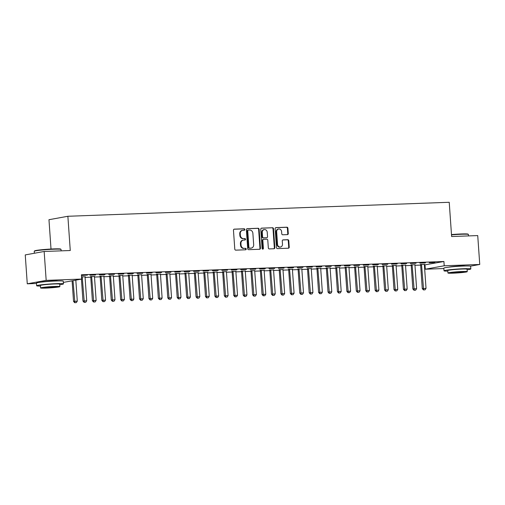 <?xml version="1.0" encoding="UTF-8"?>
<svg xmlns="http://www.w3.org/2000/svg" width="505" height="505" viewBox="0 0 505 505"><rect width="100%" height="100%" fill="white"/><g stroke="black" fill="none" stroke-linecap="round" stroke-linejoin="round"><path stroke-width="0.76" d="M244.843 229.491A0.739 0.644 79.7 0 0 244.142 228.778L234.314 229.144A1.054 0.922 79.7 0 0 233.461 230.223L234.787 249.135A1.054 0.922 79.7 0 0 235.784 250.152L245.613 249.792A0.739 0.644 79.7 0 0 245.512 248.321L244.237 248.365A3.377 2.954 79.7 0 1 241.043 245.114L240.935 243.536A3.377 2.954 79.7 0 1 243.29 240.109A3.377 2.954 79.7 0 1 243.656 240.064L244.931 240.02A0.739 0.644 79.7 0 0 244.83 238.549L243.555 238.594A3.377 2.954 79.7 0 1 240.361 235.343L240.247 233.764A3.377 2.954 79.7 0 1 242.608 230.337A3.377 2.954 79.7 0 1 242.974 230.299L244.25 230.248A0.739 0.644 79.7 0 0 244.843 229.491M244.016 230.261A0.739 0.644 79.7 0 0 243.631 228.872L233.979 229.226M245.38 249.798A0.739 0.644 79.7 0 0 245.001 248.409L244.237 248.365M244.698 240.026A0.739 0.644 79.7 0 0 244.319 238.644L243.555 238.594M449.021 267.132A8.383 0.505 -4 0 1 461.179 265.946A8.383 0.505 -4 0 1 465.358 265.99M41.65 282.068A8.383 0.505 -4 0 1 53.814 280.881A8.383 0.505 -4 0 1 57.987 280.925M287.427 234.617A1.054 0.922 79.7 0 0 288.279 233.531L287.907 228.228A1.054 0.922 79.7 0 0 286.909 227.212L275.995 227.61A1.054 0.922 79.7 0 0 275.143 228.696L276.462 247.608A1.054 0.922 79.7 0 0 277.46 248.624L288.38 248.22A1.054 0.922 79.7 0 0 289.232 247.134L288.784 240.727A1.054 0.922 79.7 0 0 287.787 239.711L283.116 239.881A1.054 0.922 79.7 0 0 282.263 240.967L282.484 244.149A2.822 2.468 79.7 0 1 280.515 247.014A2.822 2.468 79.7 0 1 277.535 244.325L276.664 231.877A2.822 2.468 79.7 0 1 278.634 229.011A2.822 2.468 79.7 0 1 281.613 231.7L281.758 233.771A1.054 0.922 79.7 0 0 282.756 234.787L287.427 234.617M424.396 264.955L443.914 261.495L81.412 274.783L81.715 279.063L63.352 282.409M443.914 261.495L444.217 265.775L479.75 264.469L470.477 266.16M36.486 283.469L27.27 283.81L25.25 254.911L44.156 251.471L70.264 250.518L67.872 216.273L449.229 202.284L451.622 236.529L477.73 235.576L479.75 264.469M44.156 251.471L46.176 280.37L81.715 279.063M259.134 229.283A1.054 0.922 79.7 0 0 258.137 228.266L247.223 228.67A1.054 0.922 79.7 0 0 246.371 229.75L247.69 248.662A1.054 0.922 79.7 0 0 248.687 249.678L259.608 249.274A1.054 0.922 79.7 0 0 260.46 248.195L259.134 229.283L258.623 229.377A1.054 0.922 79.7 0 0 257.626 228.361L246.882 228.752M261.609 228.14L272.523 227.742A1.054 0.922 79.7 0 1 273.521 228.759L274.846 247.665A1.054 0.922 79.7 0 1 273.994 248.75L269.323 248.921A1.054 0.922 79.7 0 1 268.325 247.905L267.789 240.235A1.054 0.922 79.7 0 0 266.785 239.218L263.686 239.332A1.054 0.922 79.7 0 0 262.84 240.418L263.395 248.403A0.739 0.644 79.7 0 1 262.101 248.447L260.757 229.226A1.054 0.922 79.7 0 1 261.609 228.14L261.382 228.184M67.872 216.273L48.966 219.707L51.011 249.034M425.456 262.89L419.8 263.099L425.444 262.707M414.996 264.759L411.07 264.904M406.607 263.585L400.951 263.793L406.594 263.402M396.147 265.453L392.221 265.598M387.752 264.273L382.096 264.481L387.739 264.09M377.292 266.141L373.372 266.286M368.902 264.967L363.247 265.175L368.89 264.784M358.443 266.836L354.516 266.981M350.053 265.655L344.397 265.864L350.041 265.472M339.594 267.524L335.667 267.669M331.198 266.35L325.548 266.558L331.185 266.167M320.738 268.218L316.818 268.363M312.349 267.038L306.693 267.246L312.336 266.855M301.889 268.906L297.969 269.051M293.5 267.732L287.844 267.94L293.487 267.549M283.04 269.601L279.113 269.746M274.651 268.42L268.995 268.628L274.638 268.237M264.191 270.289L260.264 270.434M255.795 269.114L250.139 269.323L255.782 268.931M245.335 270.983L241.415 271.128M236.946 269.803L231.29 270.011L236.933 269.62M226.486 271.671L222.56 271.816M218.097 270.497L212.441 270.705L218.084 270.314M207.637 272.365L203.711 272.511M199.248 271.185L193.592 271.393L199.229 271.002M188.782 273.053L184.862 273.199M180.392 271.879L174.736 272.088L180.38 271.696M169.932 273.748L166.012 273.893M161.543 272.567L155.887 272.776L161.531 272.384M151.083 274.436L147.157 274.581M142.694 273.262L137.038 273.47L142.681 273.079M132.234 275.13L128.308 275.275M123.839 273.95L118.183 274.158L123.826 273.767M113.379 275.818L109.459 275.964M104.989 274.644L99.334 274.853L104.977 274.461M94.53 276.513L90.603 276.658M81.463 275.509L87.415 275.105L81.456 275.364M85.08 277.397L90.748 277.188L92.39 300.727L96.139 300.456L94.492 276.91A1.073 0.941 -100.3 0 1 94.517 276.589L94.568 276.323M94.504 277.049L100.173 276.841L101.821 300.38L105.564 300.109L103.916 276.563A1.073 0.941 -100.3 0 1 103.942 276.241L103.992 275.982M103.929 276.708L109.598 276.5L111.245 300.033L114.988 299.762L113.341 276.222A1.073 0.941 -100.3 0 1 113.366 275.894L113.423 275.635M113.354 276.361L119.022 276.153L120.67 299.692L124.413 299.421L122.772 275.875A1.073 0.941 -100.3 0 1 122.791 275.547L122.848 275.288M122.778 276.014L128.447 275.806L130.094 299.345L133.844 299.074L132.196 275.528A1.073 0.941 -100.3 0 1 132.215 275.206L132.272 274.941M132.203 275.667L137.871 275.459L139.519 298.998L143.268 298.726L141.621 275.181A1.073 0.941 -100.3 0 1 141.64 274.859L141.697 274.6M141.627 275.326L147.296 275.118M151.058 274.979L156.727 274.77M160.483 274.632L166.151 274.423M169.907 274.284L175.576 274.076M179.332 273.944L185 273.735L186.648 297.268L190.391 296.997L188.75 273.457A1.073 0.941 -100.3 0 1 188.769 273.129L188.826 272.87M188.756 273.596L194.425 273.388L196.073 296.927L199.822 296.656L198.175 273.11A1.073 0.941 -100.3 0 1 198.194 272.782L198.25 272.523M198.181 273.249L203.85 273.041L205.497 296.58L209.247 296.309L207.599 272.763A1.073 0.941 -100.3 0 1 207.618 272.441L207.675 272.176M207.605 272.902L213.274 272.694L214.922 296.233L218.671 295.962L217.024 272.416A1.073 0.941 -100.3 0 1 217.043 272.094L217.1 271.835M217.036 272.561L222.705 272.353L224.346 295.886L228.096 295.614L226.448 272.075A1.073 0.941 -100.3 0 1 226.474 271.747L226.524 271.488M226.461 272.214L232.13 272.006L233.771 295.545L237.52 295.273L235.873 271.728A1.073 0.941 -100.3 0 1 235.898 271.4L235.949 271.141M235.886 271.867L241.554 271.658L243.202 295.198L246.945 294.926L245.297 271.381A1.073 0.941 -100.3 0 1 245.323 271.059L245.38 270.794M245.31 271.52L250.979 271.311L252.626 294.851L256.37 294.579L254.728 271.034A1.073 0.941 -100.3 0 1 254.747 270.712L254.804 270.453M254.735 271.179L260.403 270.97L262.051 294.503L265.8 294.232L264.153 270.693A1.073 0.941 -100.3 0 1 264.172 270.364L264.229 270.106M264.159 270.832L269.828 270.623L271.475 294.162L275.225 293.891L273.577 270.345A1.073 0.941 -100.3 0 1 273.596 270.017L273.653 269.758M273.584 270.484L279.252 270.276L280.9 293.815L284.65 293.544L283.002 269.998A1.073 0.941 -100.3 0 1 283.021 269.676L283.078 269.411M283.015 270.137L288.683 269.929L290.325 293.468L294.074 293.197L292.427 269.651A1.073 0.941 -100.3 0 1 292.452 269.329L292.502 269.07M292.439 269.796L298.108 269.588L299.749 293.121L303.499 292.849L301.851 269.31A1.073 0.941 -100.3 0 1 301.876 268.982L301.927 268.723M301.864 269.449L307.532 269.241L309.18 292.78L312.923 292.509L311.276 268.963A1.073 0.941 -100.3 0 1 311.301 268.635L311.358 268.376M311.288 269.102L316.957 268.894L318.605 292.433L322.348 292.161L320.707 268.616A1.073 0.941 -100.3 0 1 320.725 268.294L320.782 268.029M320.713 268.755L326.381 268.546L328.029 292.086L331.779 291.814L330.131 268.269A1.073 0.941 -100.3 0 1 330.15 267.947L330.207 267.688M330.137 268.414L335.806 268.205M339.562 268.067L345.231 267.858M348.993 267.719L354.661 267.511M358.417 267.372L364.086 267.164M367.842 267.031L373.511 266.823L375.158 290.356L378.901 290.085L377.254 266.545A1.073 0.941 -100.3 0 1 377.279 266.217L377.336 265.958M377.267 266.684L382.935 266.476L384.583 290.015L388.326 289.744L386.685 266.198A1.073 0.941 -100.3 0 1 386.704 265.87L386.761 265.611M386.691 266.337L392.36 266.129L394.007 289.668L397.757 289.397L396.109 265.851A1.073 0.941 -100.3 0 1 396.128 265.529L396.185 265.264M396.116 265.99L401.784 265.781L403.432 289.321L407.181 289.049L405.534 265.504A1.073 0.941 -100.3 0 1 405.553 265.182L405.61 264.917M405.54 265.649L411.209 265.441L412.856 288.974L416.606 288.702L414.959 265.163A1.073 0.941 -100.3 0 1 414.977 264.835L415.034 264.576M414.971 265.302L420.64 265.093L422.281 288.633L426.031 288.361L424.383 264.816A1.073 0.941 -100.3 0 1 424.408 264.487L424.459 264.229M81.557 276.803L85.345 276.847M95.565 274.991L89.909 275.2L95.552 274.802M103.954 276.166L100.034 276.311M114.414 274.297L108.758 274.505L114.401 274.114M122.803 275.477L118.883 275.616M133.269 273.609L127.613 273.817L133.251 273.42M141.659 274.783L137.732 274.928M152.119 272.915L146.463 273.123L152.106 272.732M160.508 274.095L156.582 274.234M170.968 272.227L165.312 272.435L170.955 272.037M179.357 273.401L175.437 273.546M189.817 271.532L184.161 271.74L189.804 271.349M198.213 272.713L194.286 272.851M208.672 270.844L203.016 271.052L208.66 270.655M217.062 272.018L213.135 272.163M227.521 270.15L221.865 270.358L227.509 269.967M235.911 271.33L231.991 271.469M246.371 269.462L240.715 269.67L246.358 269.272M254.76 270.636L250.84 270.781M265.22 268.767L259.57 268.976L265.207 268.584M273.615 269.948L269.689 270.087M284.075 268.079L278.419 268.288L284.062 267.89M292.464 269.253L288.538 269.399M302.924 267.385L297.268 267.593L302.912 267.202M311.314 268.565L307.393 268.704M321.773 266.697L316.117 266.905L321.761 266.507M330.169 267.871L326.243 268.016M340.629 266.002L334.973 266.211L340.616 265.819M349.018 267.183L345.092 267.322M359.478 265.314L353.822 265.523L359.465 265.125M367.867 266.488L363.947 266.634M378.327 264.62L372.671 264.828L378.314 264.437M386.716 265.8L382.796 265.939M397.176 263.932L391.526 264.14L397.164 263.743M405.572 265.106L401.645 265.251M416.032 263.238L410.376 263.446L416.019 263.055M424.421 264.418L420.495 264.557M434.881 262.55L429.225 262.758L434.868 262.36M443.857 268.534L425.305 269.216L444.217 265.775M27.27 283.81L46.176 280.37M425.008 264.929L425.305 269.216M242.608 230.337L242.097 230.431A3.377 2.954 79.7 0 0 239.736 233.859L240.247 233.764M243.044 238.688A3.377 2.954 79.7 0 1 239.85 235.437L239.736 233.859M243.29 240.109L242.779 240.197A3.377 2.954 79.7 0 0 240.424 243.631L240.935 243.536M243.726 248.46A3.377 2.954 79.7 0 1 240.531 245.203L240.424 243.631M259.431 249.281A1.054 0.922 79.7 0 0 259.949 248.283L258.623 229.377M248.34 230.103A0.739 0.644 79.7 0 0 247.747 230.861L248.908 247.456A0.739 0.644 79.7 0 0 249.603 248.17L250.947 248.119A3.377 2.954 79.7 0 0 251.313 248.081A3.377 2.954 79.7 0 0 253.674 244.647L252.879 233.304A3.377 2.954 79.7 0 0 249.685 230.053L248.34 230.103M248.182 230.129L247.829 230.192A0.739 0.644 79.7 0 0 247.235 230.955L247.747 230.861M251.313 248.081L250.802 248.17A3.377 2.954 79.7 0 1 250.436 248.214L249.091 248.264A0.739 0.644 79.7 0 1 248.397 247.551L247.235 230.955M261.268 228.228L272.523 227.742M273.817 248.757A1.054 0.922 79.7 0 0 274.335 247.759L273.009 228.847A1.054 0.922 79.7 0 0 272.012 227.831M263.174 239.427A1.054 0.922 79.7 0 0 262.329 240.513L262.884 248.492L263.395 248.403M262.613 249.135A0.739 0.644 79.7 0 0 262.884 248.492M267.227 232.281A2.822 2.468 79.7 0 0 264.248 229.592A2.822 2.468 79.7 0 0 262.278 232.458L262.587 236.845A1.054 0.922 79.7 0 0 263.585 237.861L266.684 237.748A1.054 0.922 79.7 0 0 267.536 236.662L267.227 232.281M264.248 229.592L263.736 229.687A2.822 2.468 79.7 0 0 261.767 232.552L262.278 232.458M266.4 237.798A1.054 0.922 79.7 0 1 266.173 237.842L263.073 237.956A1.054 0.922 79.7 0 1 262.076 236.94L261.767 232.552M278.634 229.011L278.122 229.106A2.822 2.468 79.7 0 0 276.153 231.972L276.664 231.877M280.515 247.014L280.004 247.109A2.822 2.468 79.7 0 1 277.024 244.42L276.153 231.972M288.204 248.226A1.054 0.922 79.7 0 0 288.721 247.229L288.273 240.822A1.054 0.922 79.7 0 0 287.276 239.806L282.775 239.97M287.257 234.623A1.054 0.922 79.7 0 0 287.768 233.626L287.395 228.323A1.054 0.922 79.7 0 0 286.398 227.307L275.661 227.698M72.101 280.812L73.541 301.416L77.29 301.144L75.819 280.136M74.727 302.716L76.293 302.634L74.727 302.716L73.541 301.416M73.023 280.647L74.879 302.684M77.29 301.144L76.293 302.634M81.431 279.113L82.965 301.075L86.715 300.803L85.067 277.258A1.073 0.941 -100.3 0 1 85.086 276.929L85.143 276.671M84.152 302.369L85.724 302.287L84.152 302.369L82.965 301.075M82.081 276.784L82.176 277.037A1.073 0.941 -100.3 0 1 82.239 277.359L84.31 302.343M86.715 300.803L85.724 302.287M93.576 302.022L95.148 301.946L93.576 302.022L92.39 300.727M91.506 276.437L91.601 276.696A1.073 0.941 -100.3 0 1 91.664 277.018L93.734 301.996M90.54 276.475L90.679 276.86A1.073 0.941 -100.3 0 1 90.748 277.182L91.664 277.018M96.139 300.456L95.148 301.946M34.258 251.244L34.561 250.903A13.111 0.795 -4 0 1 53.852 248.902A13.111 0.795 -4 0 1 60.669 249.079L61.017 249.375A13.433 0.814 176 0 0 54.029 249.199A13.433 0.814 176 0 0 34.258 251.244A13.433 0.814 176 0 0 34.239 251.294L34.378 253.251M61.143 250.852L61.042 249.419A13.433 0.814 176 0 0 61.017 249.375M59.741 284.706A13.433 0.814 176 0 0 63.453 283.879A13.433 0.814 176 0 0 56.44 283.659A13.433 0.814 176 0 0 36.65 285.754A13.433 0.814 176 0 0 40.438 286.057M63.453 283.879L63.264 281.203A13.433 0.814 176 0 0 56.251 280.982A13.433 0.814 176 0 0 36.461 283.078L36.65 285.754M40.57 287.957L40.4 285.495A9.671 0.587 -4 0 1 54.647 283.98A9.671 0.587 -4 0 1 59.697 284.145L59.874 286.606A9.671 0.587 176 0 0 54.824 286.442A9.671 0.587 176 0 0 40.57 287.957A9.671 0.587 176 0 0 45.62 288.115A9.671 0.587 176 0 0 59.874 286.606M53.189 286.739A6.237 0.379 176 0 0 44.004 287.717A6.237 0.379 176 0 0 47.262 287.818A6.237 0.379 176 0 0 56.44 286.846A6.237 0.379 176 0 0 53.189 286.739M451.483 234.579A13.111 0.795 -4 0 1 461.223 233.966A13.111 0.795 -4 0 1 468.04 234.137L468.381 234.434A13.433 0.814 176 0 0 461.4 234.257A13.433 0.814 176 0 0 451.508 234.875M468.514 235.911L468.413 234.484A13.433 0.814 176 0 0 468.381 234.434M467.106 269.771A13.433 0.814 176 0 0 470.824 268.944A13.433 0.814 176 0 0 463.805 268.717A13.433 0.814 176 0 0 444.015 270.819A13.433 0.814 176 0 0 447.809 271.122M470.824 268.944L470.635 266.268A13.433 0.814 176 0 0 463.622 266.04A13.433 0.814 176 0 0 443.832 268.142L444.015 270.819M447.941 273.016L447.771 270.554A9.671 0.587 -4 0 1 462.018 269.045A9.671 0.587 -4 0 1 467.068 269.209L467.239 271.665A9.671 0.587 176 0 0 462.189 271.507A9.671 0.587 176 0 0 447.941 273.016A9.671 0.587 176 0 0 452.991 273.18A9.671 0.587 176 0 0 467.239 271.665M460.554 271.804A6.237 0.379 176 0 0 451.375 272.776A6.237 0.379 176 0 0 454.626 272.883A6.237 0.379 176 0 0 463.811 271.905A6.237 0.379 176 0 0 460.554 271.804M103.007 301.674L104.573 301.599L103.007 301.674L101.821 300.38M100.931 276.09L101.025 276.349A1.073 0.941 -100.3 0 1 101.088 276.671L103.159 301.649M99.965 276.128L100.104 276.513A1.073 0.941 -100.3 0 1 100.173 276.835L101.088 276.671M105.564 300.109L104.573 301.599M112.432 301.334L113.997 301.251L112.432 301.334L111.245 300.033M110.361 275.749L110.45 276.001A1.073 0.941 -100.3 0 1 110.519 276.323L112.583 301.302M109.396 275.78L109.528 276.172A1.073 0.941 -100.3 0 1 109.598 276.494L110.519 276.323M114.988 299.762L113.997 301.251M121.856 300.986L123.422 300.904L121.856 300.986L120.67 299.692M119.786 275.402L119.874 275.654A1.073 0.941 -100.3 0 1 119.944 275.976L122.008 300.961M118.82 275.433L118.953 275.825A1.073 0.941 -100.3 0 1 119.022 276.147L119.944 275.976M124.413 299.421L123.422 300.904M131.281 300.639L132.847 300.563L131.281 300.639L130.094 299.345M129.211 275.055L129.299 275.313A1.073 0.941 -100.3 0 1 129.368 275.635L131.433 300.614M128.245 275.092L128.384 275.477A1.073 0.941 -100.3 0 1 128.447 275.799L129.368 275.635M133.844 299.074L132.847 300.563M140.706 300.292L142.271 300.216L140.706 300.292L139.519 298.998M138.635 274.707L138.724 274.966A1.073 0.941 -100.3 0 1 138.793 275.288L140.857 300.267M137.669 274.745L137.808 275.13A1.073 0.941 -100.3 0 1 137.871 275.452L138.793 275.288M143.268 298.726L142.271 300.216M147.094 274.398L147.233 274.789A1.073 0.941 -100.3 0 1 147.296 275.111L148.943 298.651L152.693 298.379L151.046 274.84A1.073 0.941 -100.3 0 1 151.064 274.512L151.121 274.253M150.13 299.951L151.702 299.869L150.13 299.951L148.943 298.651M148.06 274.366L148.154 274.619A1.073 0.941 -100.3 0 1 148.218 274.941L150.288 299.919M152.693 298.379L151.702 299.869M156.518 274.051L156.657 274.442A1.073 0.941 -100.3 0 1 156.727 274.764L158.368 298.31L162.118 298.038L160.47 274.493A1.073 0.941 -100.3 0 1 160.495 274.164L160.546 273.906M159.555 299.604L161.127 299.522L159.555 299.604L158.368 298.31M157.484 274.019L157.579 274.272A1.073 0.941 -100.3 0 1 157.642 274.594L159.713 299.572M162.118 298.038L161.127 299.522M165.943 273.71L166.082 274.095A1.073 0.941 -100.3 0 1 166.151 274.417L167.793 297.963L171.542 297.691L169.895 274.146A1.073 0.941 -100.3 0 1 169.92 273.824L169.97 273.558M168.986 299.257L170.551 299.181L168.986 299.257L167.793 297.963M166.909 273.672L167.004 273.931A1.073 0.941 -100.3 0 1 167.067 274.253L169.137 299.231M171.542 297.691L170.551 299.181M175.374 273.363L175.506 273.748A1.073 0.941 -100.3 0 1 175.576 274.07L177.223 297.615L180.967 297.344L179.319 273.798A1.073 0.941 -100.3 0 1 179.344 273.476L179.401 273.218M178.41 298.909L179.976 298.834L178.41 298.909L177.223 297.615M176.34 273.325L176.428 273.584A1.073 0.941 -100.3 0 1 176.498 273.906L178.562 298.884M180.967 297.344L179.976 298.834M187.835 298.569L189.4 298.487L187.835 298.569L186.648 297.268M185.764 272.984L185.853 273.237A1.073 0.941 -100.3 0 1 185.922 273.558L187.986 298.537M184.798 273.016L184.931 273.407A1.073 0.941 -100.3 0 1 185 273.729L185.922 273.558M190.391 296.997L189.4 298.487M197.259 298.221L198.825 298.139L197.259 298.221L196.073 296.927M195.189 272.637L195.277 272.889A1.073 0.941 -100.3 0 1 195.347 273.211L197.411 298.19M194.223 272.668L194.362 273.06A1.073 0.941 -100.3 0 1 194.425 273.382L195.347 273.211M199.822 296.656L198.825 298.139M206.684 297.874L208.249 297.798L206.684 297.874L205.497 296.58M204.613 272.29L204.702 272.548A1.073 0.941 -100.3 0 1 204.771 272.87L206.835 297.849M203.648 272.328L203.786 272.713A1.073 0.941 -100.3 0 1 203.85 273.035L204.771 272.87M209.247 296.309L208.249 297.798M216.108 297.527L217.68 297.451L216.108 297.527L214.922 296.233M214.038 271.942L214.133 272.201A1.073 0.941 -100.3 0 1 214.196 272.523L216.266 297.502M213.072 271.98L213.211 272.365A1.073 0.941 -100.3 0 1 213.274 272.687L214.196 272.523M218.671 295.962L217.68 297.451M225.533 297.186L227.105 297.104L225.533 297.186L224.346 295.886M223.463 271.602L223.557 271.854A1.073 0.941 -100.3 0 1 223.62 272.176L225.691 297.155M222.497 271.633L222.636 272.025A1.073 0.941 -100.3 0 1 222.705 272.346L223.62 272.176M228.096 295.614L227.105 297.104M234.964 296.839L236.529 296.757L234.964 296.839L233.771 295.545M232.887 271.254L232.982 271.507A1.073 0.941 -100.3 0 1 233.045 271.829L235.115 296.807M231.921 271.286L232.06 271.677A1.073 0.941 -100.3 0 1 232.13 271.999L233.045 271.829M237.52 295.273L236.529 296.757M244.388 296.492L245.954 296.416L244.388 296.492L243.202 295.198M242.318 270.907L242.406 271.166A1.073 0.941 -100.3 0 1 242.476 271.488L244.54 296.467M241.352 270.945L241.485 271.33A1.073 0.941 -100.3 0 1 241.554 271.652L242.476 271.488M246.945 294.926L245.954 296.416M253.813 296.145L255.379 296.069L253.813 296.145L252.626 294.851M251.743 270.56L251.831 270.819A1.073 0.941 -100.3 0 1 251.9 271.141L253.964 296.119M250.777 270.598L250.909 270.983A1.073 0.941 -100.3 0 1 250.979 271.305L251.9 271.141M256.37 294.579L255.379 296.069M263.238 295.804L264.803 295.722L263.238 295.804L262.051 294.503M261.167 270.219L261.255 270.472A1.073 0.941 -100.3 0 1 261.325 270.794L263.389 295.772M260.201 270.251L260.334 270.642A1.073 0.941 -100.3 0 1 260.403 270.964L261.325 270.794M265.8 294.232L264.803 295.722M272.662 295.457L274.228 295.375L272.662 295.457L271.475 294.162M270.592 269.872L270.68 270.125A1.073 0.941 -100.3 0 1 270.749 270.446L272.814 295.425M269.626 269.904L269.765 270.295A1.073 0.941 -100.3 0 1 269.828 270.617L270.749 270.446M275.225 293.891L274.228 295.375M282.087 295.109L283.659 295.034L282.087 295.109L280.9 293.815M280.016 269.525L280.111 269.784A1.073 0.941 -100.3 0 1 280.174 270.106L282.245 295.084M279.05 269.563L279.189 269.948A1.073 0.941 -100.3 0 1 279.252 270.27L280.174 270.106M284.65 293.544L283.659 295.034M291.511 294.762L293.083 294.686L291.511 294.762L290.325 293.468M289.441 269.178L289.535 269.436A1.073 0.941 -100.3 0 1 289.599 269.758L291.669 294.737M288.475 269.216L288.614 269.601A1.073 0.941 -100.3 0 1 288.683 269.923L289.599 269.758M294.074 293.197L293.083 294.686M300.942 294.421L302.508 294.339L300.942 294.421L299.749 293.121M298.865 268.837L298.96 269.089A1.073 0.941 -100.3 0 1 299.023 269.411L301.094 294.39M297.899 268.868L298.038 269.26A1.073 0.941 -100.3 0 1 298.108 269.582L299.023 269.411M303.499 292.849L302.508 294.339M310.367 294.074L311.932 293.992L310.367 294.074L309.18 292.78M308.296 268.49L308.385 268.742A1.073 0.941 -100.3 0 1 308.454 269.064L310.518 294.043M307.33 268.521L307.463 268.912A1.073 0.941 -100.3 0 1 307.532 269.234L308.454 269.064M312.923 292.509L311.932 293.992M319.791 293.727L321.357 293.651L319.791 293.727L318.605 292.433M317.721 268.142L317.809 268.401A1.073 0.941 -100.3 0 1 317.879 268.723L319.943 293.702M316.755 268.18L316.887 268.565A1.073 0.941 -100.3 0 1 316.957 268.887L317.879 268.723M322.348 292.161L321.357 293.651M329.216 293.38L330.781 293.304L329.216 293.38L328.029 292.086M327.145 267.795L327.234 268.054A1.073 0.941 -100.3 0 1 327.303 268.376L329.367 293.355M326.18 267.833L326.312 268.218A1.073 0.941 -100.3 0 1 326.381 268.54L327.303 268.376M331.779 291.814L330.781 293.304M335.604 267.486L335.743 267.877A1.073 0.941 -100.3 0 1 335.806 268.199L337.454 291.738L341.203 291.467L339.556 267.928A1.073 0.941 -100.3 0 1 339.575 267.599L339.631 267.341M338.64 293.039L340.206 292.957L338.64 293.039L337.454 291.738M336.57 267.454L336.658 267.707A1.073 0.941 -100.3 0 1 336.728 268.029L338.792 293.007M341.203 291.467L340.206 292.957M345.029 267.139L345.167 267.53A1.073 0.941 -100.3 0 1 345.231 267.852L346.878 291.398L350.628 291.126L348.98 267.581A1.073 0.941 -100.3 0 1 348.999 267.252L349.056 266.993M348.065 292.692L349.637 292.61L348.065 292.692L346.878 291.398M345.994 267.107L346.089 267.36A1.073 0.941 -100.3 0 1 346.152 267.682L348.223 292.66M350.628 291.126L349.637 292.61M354.453 266.798L354.592 267.183A1.073 0.941 -100.3 0 1 354.661 267.505L356.303 291.05L360.052 290.779L358.405 267.233A1.073 0.941 -100.3 0 1 358.43 266.911L358.481 266.646M357.49 292.344L359.061 292.269L357.49 292.344L356.303 291.05M355.419 266.76L355.514 267.012A1.073 0.941 -100.3 0 1 355.577 267.341L357.647 292.319M360.052 290.779L359.061 292.269M363.878 266.451L364.017 266.836A1.073 0.941 -100.3 0 1 364.086 267.158L365.727 290.703L369.477 290.432L367.829 266.886A1.073 0.941 -100.3 0 1 367.855 266.564L367.905 266.299M366.92 291.997L368.486 291.922L366.92 291.997L365.727 290.703M364.844 266.413L364.938 266.672A1.073 0.941 -100.3 0 1 365.001 266.993L367.072 291.972M369.477 290.432L368.486 291.922M376.345 291.656L377.91 291.574L376.345 291.656L375.158 290.356M374.274 266.072L374.363 266.324A1.073 0.941 -100.3 0 1 374.432 266.646L376.496 291.625M373.309 266.103L373.441 266.495A1.073 0.941 -100.3 0 1 373.511 266.817L374.432 266.646M378.901 290.085L377.91 291.574M385.769 291.309L387.335 291.227L385.769 291.309L384.583 290.015M383.699 265.725L383.787 265.977A1.073 0.941 -100.3 0 1 383.857 266.299L385.921 291.278M382.733 265.756L382.866 266.148A1.073 0.941 -100.3 0 1 382.935 266.47L383.857 266.299M388.326 289.744L387.335 291.227M395.194 290.962L396.76 290.886L395.194 290.962L394.007 289.668M393.124 265.377L393.212 265.63A1.073 0.941 -100.3 0 1 393.281 265.958L395.346 290.937M392.158 265.415L392.29 265.8A1.073 0.941 -100.3 0 1 392.36 266.122L393.281 265.958M397.757 289.397L396.76 290.886M404.619 290.615L406.184 290.539L404.619 290.615L403.432 289.321M402.548 265.03L402.637 265.289A1.073 0.941 -100.3 0 1 402.706 265.611L404.77 290.59M401.582 265.068L401.721 265.453A1.073 0.941 -100.3 0 1 401.784 265.775L402.706 265.611M407.181 289.049L406.184 290.539M414.043 290.274L415.615 290.192L414.043 290.274L412.856 288.974M411.973 264.689L412.061 264.942A1.073 0.941 -100.3 0 1 412.13 265.264L414.201 290.242M411.007 264.721L411.146 265.112A1.073 0.941 -100.3 0 1 411.209 265.434L412.13 265.264M416.606 288.702L415.615 290.192M423.468 289.927L425.04 289.845L423.468 289.927L422.281 288.633M421.397 264.342L421.492 264.595A1.073 0.941 -100.3 0 1 421.555 264.917L423.626 289.895M420.431 264.374L420.57 264.765A1.073 0.941 -100.3 0 1 420.64 265.087L421.555 264.917M426.031 288.361L425.04 289.845M243.631 228.872L244.142 228.778M245.001 248.409L245.512 248.321M244.319 238.644L244.83 238.549M239.85 235.437L240.361 235.343M240.531 245.203L241.043 245.114M259.949 248.283L260.46 248.195M257.626 228.361L258.137 228.266M248.397 247.551L248.908 247.456M249.091 248.264L249.603 248.17M250.436 248.214L250.947 248.119M273.009 228.847L273.521 228.759M274.335 247.759L274.846 247.665M262.329 240.513L262.84 240.418M262.076 236.94L262.587 236.845M263.073 237.956L263.585 237.861M266.173 237.842L266.684 237.748M277.024 244.42L277.535 244.325M287.276 239.806L287.787 239.711M288.273 240.822L288.784 240.727M288.721 247.229L289.232 247.134M286.398 227.307L286.909 227.212M287.395 228.323L287.907 228.228M287.768 233.626L288.279 233.531M81.602 277.479L82.239 277.359M81.576 277.144L82.176 277.037M90.679 276.86L91.601 276.696M100.104 276.513L101.025 276.349M109.528 276.172L110.45 276.001M118.953 275.825L119.874 275.654M128.384 275.477L129.299 275.313M137.808 275.13L138.724 274.966M147.296 275.111L148.218 274.941M147.233 274.789L148.154 274.619M156.727 274.764L157.642 274.594M156.657 274.442L157.579 274.272M166.151 274.417L167.067 274.253M166.082 274.095L167.004 273.931M175.576 274.07L176.498 273.906M175.506 273.748L176.428 273.584M184.931 273.407L185.853 273.237M194.362 273.06L195.277 272.889M203.786 272.713L204.702 272.548M213.211 272.365L214.133 272.201M222.636 272.025L223.557 271.854M232.06 271.677L232.982 271.507M241.485 271.33L242.406 271.166M250.909 270.983L251.831 270.819M260.334 270.642L261.255 270.472M269.765 270.295L270.68 270.125M279.189 269.948L280.111 269.784M288.614 269.601L289.535 269.436M298.038 269.26L298.96 269.089M307.463 268.912L308.385 268.742M316.887 268.565L317.809 268.401M326.312 268.218L327.234 268.054M335.806 268.199L336.728 268.029M335.743 267.877L336.658 267.707M345.231 267.852L346.152 267.682M345.167 267.53L346.089 267.36M354.661 267.505L355.577 267.341M354.592 267.183L355.514 267.012M364.086 267.158L365.001 266.993M364.017 266.836L364.938 266.672M373.441 266.495L374.363 266.324M382.866 266.148L383.787 265.977M392.29 265.8L393.212 265.63M401.721 265.453L402.637 265.289M411.146 265.112L412.061 264.942M420.57 264.765L421.492 264.595M247.747 230.204L248.258 230.11M263.061 239.439L263.572 239.345M266.286 237.83L266.798 237.735"/></g></svg>
